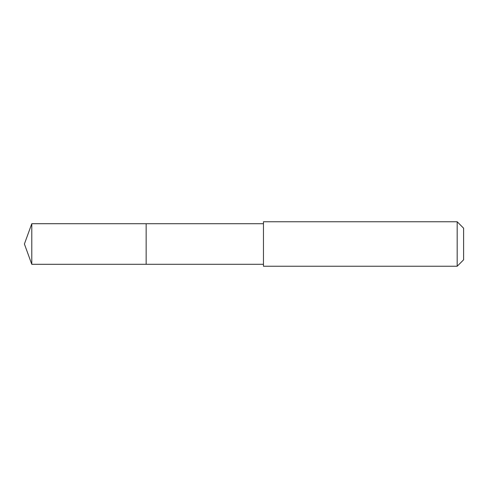 <?xml version="1.0" encoding="UTF-8"?>
<svg xmlns="http://www.w3.org/2000/svg" width="488" height="488" viewBox="0 0 488 488"><rect width="100%" height="100%" fill="white"/><g stroke="black" fill="none" stroke-linecap="round" stroke-linejoin="round"><path stroke-width="0.73" d="M146.15 225.523L146.15 223.711L31.787 223.705L31.787 264.295L146.15 264.289L146.15 223.711L263.453 223.711L263.453 264.289L146.15 264.289L146.15 225.523M263.459 221.759L263.459 266.241L457.183 266.241L457.183 221.759L263.459 221.759L263.453 223.711M457.183 221.759L463.6 228.183L463.6 259.817L457.183 266.241M146.15 264.289L31.787 264.295L24.4 244L31.787 264.295M24.4 244L31.787 223.705M263.453 264.289L263.459 266.241"/></g></svg>
